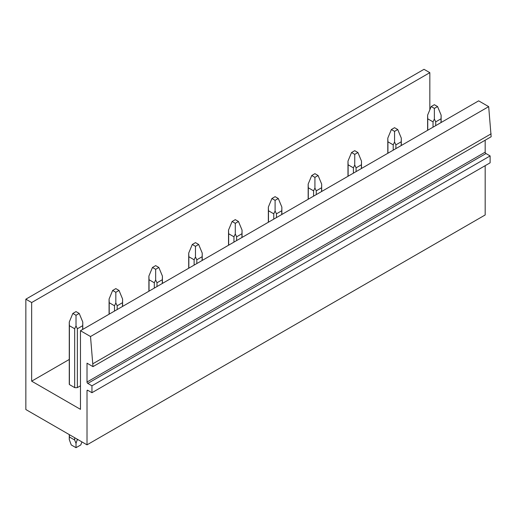 <?xml version="1.0" encoding="UTF-8"?>
<svg xmlns="http://www.w3.org/2000/svg" width="517" height="517" viewBox="0 0 517 517"><rect width="100%" height="100%" fill="white"/><g stroke="black" fill="none" stroke-linecap="round" stroke-linejoin="round"><path stroke-width="0.78" d="M90.514 336.522L92.982 366.637L491.15 136.753L488.681 106.638L90.514 336.522L80.478 330.725L80.478 409.348L31.666 381.165L69.265 359.457M80.478 385.805L77.363 387.608L77.363 328.76L76.018 325.936L76.018 315.28L72.832 313.438L69.265 322.033L69.394 325.71L74.681 328.76L76.018 325.936M69.265 322.033L69.265 383.782A6.76 3.903 0 0 0 69.394 384.558L74.681 387.608A6.76 3.903 0 0 0 77.363 387.608M429.834 109.804L429.834 72.664L424.018 69.31L25.85 299.188L25.85 409.535L87.011 444.84L87.011 390.774A1.124 0.653 60 0 1 87.244 390.257A1.124 0.653 60 0 1 87.806 390.316L87.011 390.774M91.948 392.707L490.116 162.823L490.116 155.927L485.974 153.536L87.806 383.414L91.948 385.805L91.948 392.707L87.806 390.316M87.806 383.414A1.124 0.653 60 0 1 87.011 382.037L485.179 152.16A1.124 0.653 60 0 0 485.974 153.536M92.982 366.637L87.011 363.186L87.011 382.037M25.85 299.188L31.666 302.542L31.666 381.165M429.834 72.664L31.666 302.542M485.179 165.673L485.179 214.962L87.011 444.84M490.116 155.927L91.948 385.805M485.179 140.204L485.179 152.16M491.15 133.813L92.982 363.69M488.681 106.638L478.645 100.847L80.478 330.725M440.995 122.587L441.13 115.142L437.556 106.547L434.37 108.389L431.184 106.547L427.617 115.142L427.746 118.813L433.033 121.863L434.37 119.039L434.37 108.389M431.184 106.547L434.37 104.712L437.556 106.547M433.033 127.182L433.033 121.863M435.715 125.637L435.715 121.863L434.37 119.039M427.746 130.232L427.746 118.813M440.995 118.813L435.715 121.863M401.179 145.574L401.308 138.129L397.741 129.534L394.555 131.376L391.369 129.534L387.795 138.129L387.931 141.807L393.211 144.857L394.555 142.033L395.893 144.857L395.893 148.625M391.369 129.534L394.555 127.699L397.741 129.534M393.211 150.169L393.211 144.857M387.931 153.219L387.931 141.807M394.555 142.026L394.555 131.376M401.179 141.807L395.893 144.857M361.357 168.561L361.493 161.117L357.926 152.521L354.74 154.363L351.554 152.521L347.98 161.117L348.115 164.794L353.395 167.844L354.74 165.02L354.74 154.363M351.554 152.521L354.74 150.686L357.926 152.521M353.395 173.163L353.395 167.844M356.077 171.612L356.077 167.844L354.74 165.02M348.115 176.207L348.115 164.794M361.357 164.794L356.077 167.844M321.542 191.548L321.677 184.104L318.104 175.515L314.918 177.35L311.738 175.515L308.164 184.104L308.3 187.781L313.58 190.831L314.918 188.007L314.918 177.35M311.738 175.515L314.918 173.673L318.104 175.515M313.58 196.15L313.58 190.831M316.262 194.599L316.262 190.831L314.918 188.007M308.3 199.2L308.3 187.781M321.542 187.781L316.262 190.831M281.726 214.536L281.862 207.091L278.288 198.502L275.102 200.338L271.916 198.502L268.349 207.091L268.478 210.768L273.764 213.818L275.102 210.994L275.102 200.338M271.916 198.502L275.102 196.66L278.288 198.502M273.764 219.137L273.764 213.818M276.446 217.586L276.446 213.818L275.102 210.994M268.478 222.187L268.478 210.768M281.726 210.768L276.446 213.818M241.911 237.529L242.046 230.078L238.473 221.489L235.287 223.325L232.101 221.489L228.527 230.078L228.663 233.755L233.949 236.805L235.287 233.981L235.287 223.325M232.101 221.489L235.287 219.647L238.473 221.489M233.949 242.124L233.949 236.805M236.624 240.573L236.624 236.805L235.287 233.981M228.663 245.174L228.663 233.755M241.911 233.755L236.624 236.805M202.095 260.516L202.225 253.072L198.657 244.476L195.471 246.318L192.285 244.476L188.711 253.072L188.847 256.742L194.127 259.793L195.471 256.968L195.471 246.318M192.285 244.476L195.471 242.635L198.657 244.476M194.127 265.111L194.127 259.793M196.809 263.567L196.809 259.793L195.471 256.968M188.847 268.161L188.847 256.742M202.095 256.742L196.809 259.793M162.273 283.503L162.409 276.059L158.835 267.463L155.656 269.305L152.47 267.463L148.896 276.059L149.032 279.736L154.312 282.78L155.656 279.955L155.656 269.305M152.47 267.463L155.656 265.628L158.835 267.463M154.312 288.098L154.312 282.78M156.994 286.554L156.994 282.78L155.656 279.955M149.032 291.149L149.032 279.736M162.273 279.736L156.994 282.78M122.458 306.491L122.594 299.046L119.02 290.451L115.834 292.292L112.648 290.451L109.081 299.046L109.216 302.723L114.496 305.773L115.834 302.949L115.834 292.292M112.648 290.451L115.834 288.615L119.02 290.451M114.496 311.085L114.496 305.773M117.178 309.541L117.178 305.773L115.834 302.949M109.216 314.136L109.216 302.723M122.458 302.723L117.178 305.773M81.906 441.893L80.794 444.937L76.018 447.69L76.018 443.405L77.363 439.269M82.642 329.478L82.778 322.033L79.204 313.438L76.018 315.28M78.009 439.644L77.363 440.025M72.832 313.438L76.018 311.602L79.204 313.438M76.018 447.69L71.243 444.937L69.265 439.508L69.394 436.975L74.681 440.025L74.681 437.725M74.681 387.608L74.681 328.76M74.681 440.025L76.018 443.405M69.394 436.975L69.394 434.674M69.394 384.558L69.394 325.71M82.642 325.71L77.363 328.76M441.13 122.51L441.13 115.142M427.617 130.31L427.617 115.142M401.308 145.497L401.308 138.129M387.795 153.297L387.795 138.129M361.493 168.484L361.493 161.117M347.98 176.284L347.98 161.117M321.677 191.471L321.677 184.104M308.164 199.278L308.164 184.104M281.862 214.458L281.862 207.091M268.349 222.265L268.349 207.091M242.046 237.452L242.046 230.078M228.527 245.252L228.527 230.078M202.225 260.439L202.225 253.072M188.711 268.239L188.711 253.072M162.409 283.426L162.409 276.059M148.896 291.226L148.896 276.059M122.594 306.413L122.594 299.046M109.081 314.213L109.081 299.046M82.778 329.4L82.778 322.033M69.265 439.508L69.265 434.597"/></g></svg>

